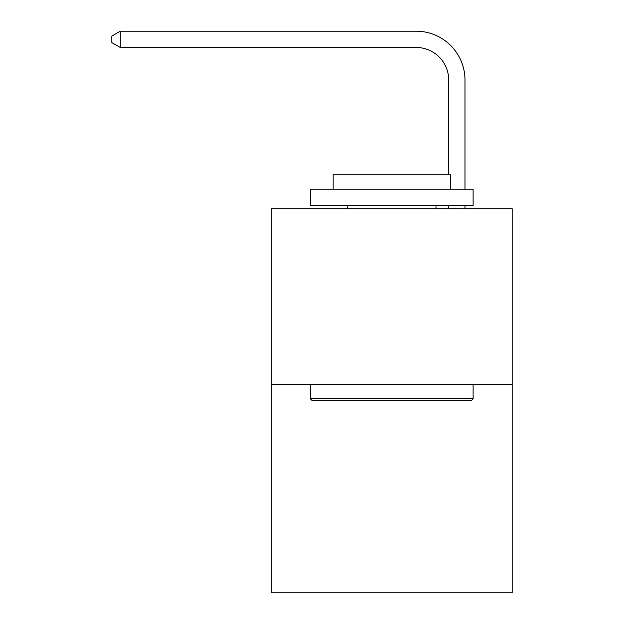 <?xml version="1.0" encoding="UTF-8"?>
<svg xmlns="http://www.w3.org/2000/svg" width="624" height="624" viewBox="0 0 624 624"><rect width="100%" height="100%" fill="white"/><g stroke="black" fill="none" stroke-linecap="round" stroke-linejoin="round"><path stroke-width="0.94" d="M512.179 384.485L512.179 208.72L271.315 208.72L271.315 592.8L512.179 592.8L512.179 384.485L271.315 384.485M448.703 174.221L448.703 80.02A32.549 32.549 0 0 0 416.153 47.471L120.284 47.471L111.821 42.596L111.821 36.083L120.284 31.2L416.153 31.2A48.82 48.82 0 0 1 464.981 80.02L464.981 189.189M448.703 80.02A32.549 32.549 0 0 0 416.153 47.471A32.549 32.549 0 0 1 448.703 80.02A32.549 32.549 0 0 0 416.153 47.471A32.549 32.549 0 0 1 448.703 80.02A32.549 32.549 0 0 0 416.153 47.471A32.549 32.549 0 0 1 448.703 80.02A32.549 32.549 0 0 0 416.153 47.471A32.549 32.549 0 0 1 448.703 80.02A32.549 32.549 0 0 0 416.153 47.471A32.549 32.549 0 0 1 448.703 80.02A32.549 32.549 0 0 0 416.153 47.471A32.549 32.549 0 0 1 448.703 80.02A32.549 32.549 0 0 0 416.153 47.471A32.549 32.549 0 0 1 448.703 80.02A32.549 32.549 0 0 0 416.153 47.471A32.549 32.549 0 0 1 448.703 80.02A32.549 32.549 0 0 0 416.153 47.471A32.549 32.549 0 0 1 448.703 80.02M120.284 31.2L416.153 31.2L120.284 31.2L416.153 31.2L120.284 31.2L416.153 31.2L120.284 31.2L416.153 31.2L120.284 31.2L416.153 31.2L120.284 31.2L416.153 31.2L120.284 31.2L416.153 31.2L120.284 31.2L416.153 31.2L120.284 31.2L416.153 31.2L120.284 31.2L120.284 47.471M471.167 400.764L312.328 400.764L310.37 398.806L473.117 398.806L471.167 400.764M310.37 189.189L473.117 189.189L473.117 205.468L310.37 205.468L310.37 189.189M450.333 189.189L450.333 174.221L333.154 174.221L333.154 189.189M310.37 384.485L310.37 398.806M473.117 384.485L473.117 398.806M347.482 205.468L347.482 208.72M436.012 205.468L436.012 208.72M464.981 205.468L464.981 208.72M448.703 208.72L448.703 205.468"/></g></svg>
